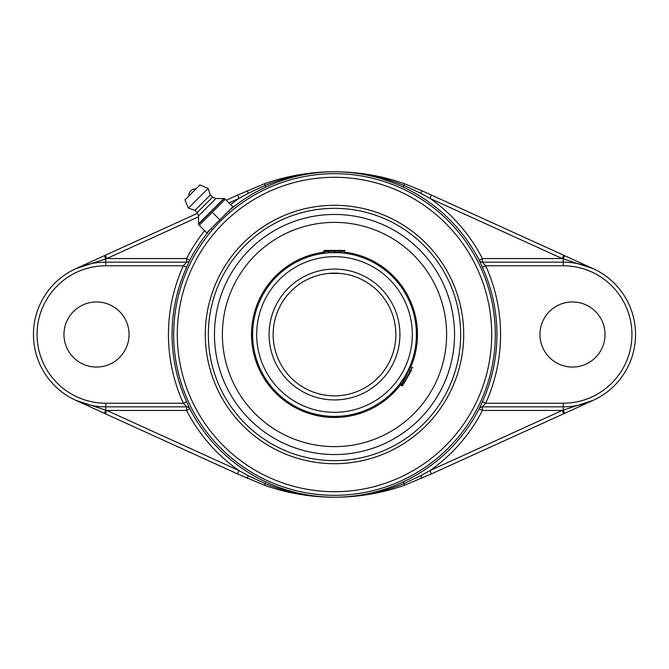 <?xml version="1.0" encoding="UTF-8"?>
<svg xmlns="http://www.w3.org/2000/svg" width="669" height="669" viewBox="0 0 669 669"><rect width="100%" height="100%" fill="white"/><g stroke="black" fill="none" stroke-linecap="round" stroke-linejoin="round"><path stroke-width="1" d="M431.472 195.097L429.975 198.392L562.211 258.552L563.708 255.257L421.796 190.698L404.477 183.724C381.999 175.847 358.843 171.858 335.01 171.774C358.96 171.916 381.966 176.491 404.051 185.489L420.726 193.299L429.975 198.392A166.255 166.255 0 0 1 482.399 258.552L479.18 260.199L482.382 267.282A162.442 162.442 0 0 1 482.382 401.718L479.18 408.801A162.642 162.642 0 0 1 403.29 481.881C381.447 492.008 358.517 497.126 334.5 497.226C310.483 497.126 287.553 492.008 265.71 481.881A162.642 162.642 0 0 1 189.82 408.801L186.618 401.718L183.323 403.215L186.626 406.836L186.601 410.448A166.255 166.255 0 0 0 239.025 470.608L237.528 473.903L264.523 485.276C287.001 493.153 310.157 497.142 333.99 497.226L335.01 497.226L333.99 497.226C310.04 497.084 287.026 492.509 264.949 483.511L248.274 475.701L239.025 470.608L106.789 410.448L105.292 413.743L237.528 473.903M228.589 211.07A162.642 162.642 0 0 1 265.71 187.119C287.553 176.992 310.483 171.874 334.5 171.774C358.525 171.883 381.455 177.001 403.29 187.119A162.642 162.642 0 0 1 479.18 260.199L479.155 260.199A3.613 3.613 90 0 0 482.374 262.164L563.214 262.164A72.336 72.336 0 0 1 635.55 334.5A72.336 72.336 0 0 1 563.214 406.836L482.374 406.836A3.613 3.613 -90 0 0 479.18 408.801A3.613 3.613 -90 0 1 482.374 406.836L485.677 403.215A166.063 166.063 0 0 0 485.677 265.785L482.374 262.164L482.399 258.552L562.211 258.552L593.169 268.662L563.708 255.257M335.01 171.774L334.191 171.774M333.99 171.774L333.982 171.774C310.157 171.858 287.001 175.847 264.523 183.724L237.528 195.097L239.025 198.392L248.274 193.299L264.949 185.489C287.026 176.491 310.04 171.916 333.982 171.774M197.489 213.311L105.292 255.257L106.789 258.552L198.526 216.815M237.528 195.097L226.231 200.232M105.292 255.257L75.831 268.662L106.789 258.552L186.601 258.552L186.601 262.164L183.323 265.785A166.063 166.063 0 0 0 183.323 403.215L105.786 403.215L105.786 406.836L186.626 406.836A3.613 3.613 90 0 1 189.845 408.801L186.601 410.448L106.789 410.448L75.831 400.338L105.292 413.743M186.618 401.718A162.442 162.442 0 0 1 186.618 267.282L189.82 260.199A3.613 3.613 -90 0 1 186.626 262.164L105.786 262.164A72.336 72.336 0 0 0 33.45 334.5A72.336 72.336 0 0 0 105.786 406.836L105.786 410.222L104.289 413.283M479.18 408.801L482.399 410.448A166.255 166.255 0 0 1 429.975 470.608L431.472 473.903L563.708 413.743L562.211 410.448L429.975 470.608L420.726 475.701L404.051 483.511C381.966 492.509 358.96 497.084 335.018 497.226L333.982 497.226M563.708 413.743L593.169 400.338L562.211 410.448L482.399 410.448L482.399 406.836M334.249 497.226L335.01 497.226C358.843 497.142 381.999 493.153 404.477 485.276L431.472 473.903M264.523 485.276L265.71 481.881M403.29 481.881L404.477 485.276M186.618 267.282L183.323 265.785L105.786 265.785L105.786 258.778L104.289 255.717M265.71 187.119L264.523 183.724L272.693 181.031M564.711 413.283L563.214 410.222L563.214 403.215L485.677 403.215L482.382 401.718M564.711 255.717L563.214 258.778L563.214 265.785L485.677 265.785L482.382 267.282M404.477 183.724L403.29 187.119M129.05 334.5A32.547 32.547 0 0 1 96.512 367.047A32.547 32.547 0 0 1 63.965 334.5A32.547 32.547 0 0 1 96.512 301.953A32.547 32.547 0 0 1 129.05 334.5M334.5 214.456A120.044 120.044 0 0 0 214.456 334.5A120.044 120.044 0 0 0 334.5 454.544A120.044 120.044 0 0 0 454.544 334.5A120.044 120.044 0 0 0 334.5 214.456A120.044 120.044 0 0 0 230.537 394.526A120.044 120.044 0 0 0 438.463 394.526A120.044 120.044 0 0 0 334.5 214.456M334.5 460.648A126.148 126.148 0 0 1 225.252 271.422A126.148 126.148 0 0 1 443.748 271.422A126.148 126.148 0 0 1 334.5 460.648M539.95 334.5A32.547 32.547 0 0 1 572.488 301.953A32.547 32.547 0 0 1 605.035 334.5A32.547 32.547 0 0 1 572.488 367.047A32.547 32.547 0 0 1 539.95 334.5M199.253 225.252L225.252 199.253L224.358 198.358L232.829 206.83L206.83 232.829L199.253 225.252M212.483 229.743L211.195 228.455L219.825 219.825L212.249 212.249M224.358 198.358L198.358 224.358M219.825 219.825L228.455 211.195L229.743 212.483M195.942 188.909L188.909 195.942A6.581 6.581 0 0 1 195.942 188.909M198.576 223.789L223.789 198.576L215.886 198.526L212.525 197.179L210.325 194.988L208.134 188.407L199.931 184.928L184.928 199.931L188.407 208.134L194.988 210.325L197.179 212.525L198.526 215.886L198.576 223.789M184.928 199.931L199.931 184.928M208.134 188.407L188.407 208.134M210.325 194.988L194.988 210.325M212.525 197.179L197.179 212.525M215.886 198.526L198.526 215.886M387.635 365.174L385.428 368.719L387.635 365.174M385.419 368.728L383.37 371.596L385.419 368.728M383.354 371.613L382.534 372.666L383.354 371.613M391.574 357.02L389.601 361.477L391.574 357.012M334.5 273.144A61.356 61.356 0 0 1 395.856 334.5A61.356 61.356 0 0 1 334.5 395.856A61.356 61.356 0 0 1 273.144 334.5A61.356 61.356 0 0 1 334.5 273.144A61.356 61.356 0 0 1 395.856 334.5A61.356 61.356 0 0 1 334.5 395.856A61.356 61.356 0 0 1 273.144 334.5A61.356 61.356 0 0 1 334.5 273.144L328.404 273.454M326.781 273.629L325.46 273.813L326.781 273.629M328.42 273.445L340.596 273.454M342.219 273.629L343.54 273.813L342.219 273.629M340.58 273.445L338.673 273.287M400.572 383.479L399.334 384.524L404.352 377.249M405.422 375.443L407.421 371.763M409.604 367.147L401.116 385.536L401.525 385.787L410.917 366.052L410.515 365.801M343.849 251.485L345.405 253.334L343.532 253.108M338.673 252.715L330.327 252.715M328.412 252.832L326.79 252.974M325.469 253.108L325.009 253.158M334.5 252.606A81.894 81.894 0 0 0 252.606 334.5A81.894 81.894 0 0 0 334.5 416.394A81.894 81.894 0 0 0 416.394 334.5A81.894 81.894 0 0 0 334.5 252.606A81.894 81.894 0 0 0 252.606 334.5A81.894 81.894 0 0 0 334.5 416.394A81.894 81.894 0 0 0 416.394 334.5A81.894 81.894 0 0 0 334.5 252.606M324.958 253.116A81.944 81.944 0 0 0 261.42 371.571A81.944 81.944 0 0 0 400.104 383.605M410.197 365.884A81.944 81.944 0 0 0 345.405 253.283M324.03 252.188A82.973 82.973 0 0 0 260.5 372.039A82.973 82.973 0 0 0 400.815 384.374M411.042 366.528A82.973 82.973 0 0 0 344.485 252.129M283.781 234.51A112.116 112.116 0 0 0 234.51 385.219A112.116 112.116 0 0 0 385.219 434.49A112.116 112.116 0 0 0 434.49 283.781A112.116 112.116 0 0 0 283.781 234.51M400.823 382.543L401.124 385.536M410.917 366.052L411.477 368.151L410.908 369.773L402.713 385.478L407.722 376.798M412.974 367.699L411.427 368.117M411.544 370.191L405.899 379.959M410.248 371.195L408.976 370.459M334.525 250.415L325.059 251L323.595 251.745L344.987 250.415L324.465 250.415L323.62 251.268M325.669 253.083L343.816 251.577L344.987 250.415M330.812 250.415L334.876 250.415M334.5 250.867L334.5 252.397M328.395 251.201L328.395 252.79M421.796 190.698L420.726 193.299M247.204 190.698L248.274 193.299M228.965 202.966L239.025 198.392A166.255 166.255 0 0 0 230.654 204.655M334.5 173.681A160.819 160.819 0 0 0 173.681 334.5A160.819 160.819 0 0 0 334.5 495.319A160.819 160.819 0 0 0 495.319 334.5A160.819 160.819 0 0 0 334.5 173.681M334.5 177.302A157.198 157.198 0 0 1 470.642 413.099A157.198 157.198 0 0 1 198.358 413.099A157.198 157.198 0 0 1 334.5 177.302M204.655 230.654A166.255 166.255 0 0 0 186.601 258.552L189.82 260.199A162.642 162.642 0 0 1 211.07 228.589M334.5 463.701A129.201 129.201 0 0 0 446.39 269.9A129.201 129.201 0 0 0 222.61 269.9A129.201 129.201 0 0 0 334.5 463.701M420.726 475.701L421.796 478.302M248.274 475.701L247.204 478.302M189.82 260.199A3.613 3.613 -90 0 1 186.601 262.164M189.82 408.801A3.613 3.613 90 0 0 186.601 406.836M482.399 262.164A3.613 3.613 90 0 1 479.18 260.199M105.786 403.215A68.715 68.715 0 0 1 37.063 334.5A68.715 68.715 0 0 1 105.786 265.785M563.214 265.785A68.715 68.715 0 0 1 631.937 334.5A68.715 68.715 0 0 1 563.214 403.215M334.5 256.679A77.821 77.821 0 0 1 401.893 373.411A77.821 77.821 0 0 1 267.107 373.411A77.821 77.821 0 0 1 334.5 256.679M334.5 269.08A65.42 65.42 0 0 0 277.844 367.214A65.42 65.42 0 0 0 391.156 367.214A65.42 65.42 0 0 0 334.5 269.08M401.559 385.779L402.713 385.469M325.151 253.308L323.612 251.77"/></g></svg>
